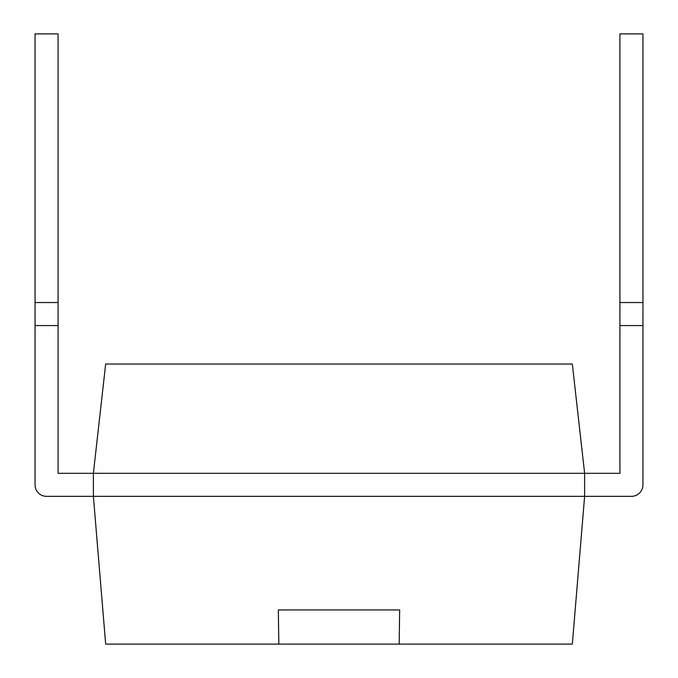 <?xml version="1.0" encoding="UTF-8"?>
<svg xmlns="http://www.w3.org/2000/svg" width="678" height="678" viewBox="0 0 678 678"><rect width="100%" height="100%" fill="white"/><g stroke="black" fill="none" stroke-linecap="round" stroke-linejoin="round"><path stroke-width="1.02" d="M58.079 302.541L35.053 302.541L35.053 33.9L58.079 33.9L58.079 473.32L93.386 473.32L93.386 496.347L105.666 644.1L572.334 644.1L584.614 496.347L631.438 496.347A11.509 11.509 0 0 0 642.947 484.838L642.947 33.9L619.921 33.9L619.921 302.541L642.947 302.541M642.947 325.567L619.921 325.567L619.921 473.32L93.386 473.32L105.666 364.018L572.334 364.018L584.614 473.32L584.614 496.347L631.438 496.347L46.562 496.347A11.509 11.509 0 0 1 35.053 484.838L35.053 302.541M399.164 644.1L399.673 609.946L278.327 609.946L278.836 644.1M58.079 325.567L35.053 325.567M619.921 325.567L619.921 302.541"/></g></svg>
